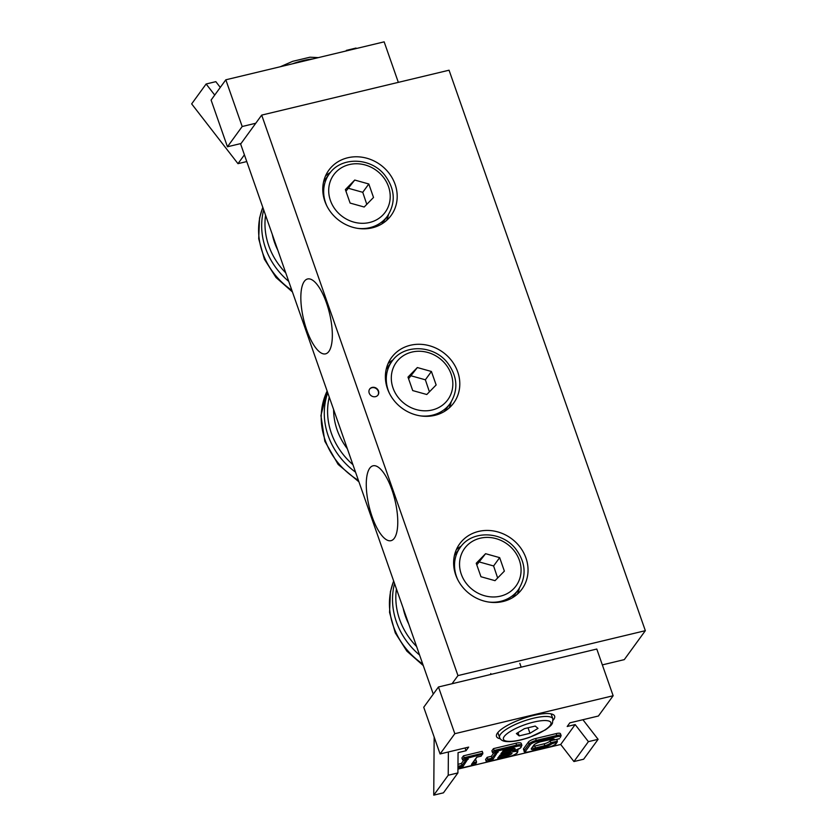 <?xml version="1.0" encoding="UTF-8"?>
<svg xmlns="http://www.w3.org/2000/svg" width="837" height="837" viewBox="0 0 837 837"><rect width="100%" height="100%" fill="white"/><g stroke="black" fill="none" stroke-linecap="round" stroke-linejoin="round"><path stroke-width="1.26" d="M326.451 302.848A38.502 13.298 76.5 0 1 325.562 353.852A38.502 13.298 76.5 0 1 303.653 319.525A38.502 13.298 76.5 0 1 307.608 278.972A38.502 13.298 76.5 0 1 326.451 302.848M391.883 489.676A38.502 13.298 76.5 0 1 390.994 540.681A38.502 13.298 76.5 0 1 369.086 506.354A38.502 13.298 76.5 0 1 373.04 465.801A38.502 13.298 76.5 0 1 391.883 489.676M330.469 172.391A38.502 34.652 36 0 0 325.488 176.021M386.579 220.445A38.502 34.652 36 0 0 388.494 214.596M395.116 184.381A38.502 34.652 -144 0 1 391.12 215.444A38.502 34.652 -144 0 1 339.602 220.832A38.502 34.652 -144 0 1 328.847 170.162A38.502 34.652 -144 0 1 364.503 157.659A38.502 34.652 -144 0 1 395.116 184.381M461.313 546.048A38.502 34.652 36 0 0 456.343 549.679M517.433 594.103A38.502 34.652 36 0 0 519.348 588.244M525.96 558.038A38.502 34.652 -144 0 1 521.974 589.102A38.502 34.652 -144 0 1 470.457 594.49A38.502 34.652 -144 0 1 459.691 543.82A38.502 34.652 -144 0 1 495.358 531.317A38.502 34.652 -144 0 1 525.96 558.038M377.895 395.179A5.137 4.624 36 0 0 369.598 389.153M375.51 396.654A5.137 4.624 -144 0 1 369.713 388.985A5.137 4.624 -144 0 1 378.052 394.98A5.137 4.624 -144 0 1 375.51 396.654M393.076 359.9A38.502 34.652 36 0 0 388.106 363.52M449.197 407.943A38.502 34.652 36 0 0 451.112 402.095M457.724 371.89A38.502 34.652 -144 0 1 453.727 402.953A38.502 34.652 -144 0 1 402.22 408.33A38.502 34.652 -144 0 1 391.454 357.671A38.502 34.652 -144 0 1 427.111 345.158A38.502 34.652 -144 0 1 457.724 371.89M452.043 683.735L457.965 675.595L645.337 630.679L624.287 659.629L602.337 664.892M433.273 694.124L240.637 144.058L261.688 115.108L449.061 70.203L645.337 630.679M457.965 675.595L261.688 115.108M398.339 82.361L384.152 41.85L225.823 79.797L211.091 100.063L227.444 146.768L241.035 143.514M220.288 87.414L215.841 81.66L206.132 83.993L214.722 95.073M206.132 83.993L191.663 103.893L237.98 163.665L246.769 161.562M244.414 154.824L237.98 163.665M356.028 48.588L356.028 48.054L346.33 50.387M255.766 123.248L242.186 126.513L227.444 146.768M242.186 126.513L225.823 79.797M551.74 743.821L550.819 742.733A5.137 1.36 -19.3 0 1 544.824 745.662L544.887 746.96A6.162 1.632 160.7 0 0 551.74 743.821L557.17 742.137L557.379 741.163L550.819 742.733L550.171 740.871L553.843 739.981M556.95 736.748A5.137 1.36 -19.3 0 1 560.319 737.439L561.125 735.587A6.162 1.632 160.7 0 0 556.887 735.451L536.276 740.4L536.339 741.687L556.95 736.748L556.239 733.589A6.162 1.632 -19.3 0 1 560.466 733.725L561.125 735.587M559.398 738.705L554.324 739.96L559.576 738.705M550.212 739.416L550.411 739.364A6.162 1.632 160.7 0 1 554.638 739.845L553.048 739.081M533.232 746.322A5.137 1.36 160.7 0 0 534.801 746.049L544.165 743.8A5.137 1.36 160.7 0 0 550.171 740.871M556.751 739.385L557.379 741.163M535.628 738.527L536.276 740.4A6.162 1.632 160.7 0 0 529.078 743.915L524.339 750.423A6.162 1.632 160.7 0 0 524.15 751.113L523.491 749.251A6.162 1.632 -19.3 0 1 523.69 748.56L528.419 742.042A6.162 1.632 -19.3 0 1 535.628 738.527L556.239 733.589M500.118 755.152L497.701 758.123L500.087 755.204M503.278 750.81L500.861 753.781L503.246 750.862M512.725 751.835A6.675 1.768 -19.3 0 1 517.099 752.725A6.675 1.768 -19.3 0 1 509.304 756.543L487.396 761.827L486.224 761.356L485.575 759.483L487.144 757.318L487.804 759.18L486.224 761.356M487.751 761.701L488.808 760.258L487.804 759.18L492.02 758.176L493.024 759.243L497.576 752.181M498.287 752.013L493.715 753.143L492.543 752.672L491.884 750.799L493.464 748.634L494.123 750.496L492.543 752.672M494.071 753.018L495.117 751.574L494.123 750.496L516.607 745.108L516.67 746.405A6.675 1.768 -19.3 0 1 521.043 747.295A6.675 1.768 -19.3 0 1 513.248 751.113M493.464 748.634L515.948 743.246A7.7 2.04 -19.3 0 1 521.242 743.413L521.901 745.275A7.7 2.04 160.7 0 0 516.607 745.108L515.948 743.246M457.944 768.648L458.822 767.445L457.965 766.671M458.822 767.445L463.039 766.43L462.045 765.363L457.965 766.336M463.039 766.43L467.601 759.368M468.301 759.19L463.729 760.331L462.558 759.86L461.909 757.987L463.489 755.821L464.137 757.684L462.558 759.86M464.085 760.205L465.142 758.761L464.137 757.684L482.876 753.195L481.129 756.167L477.048 757.098M465.142 758.761L482.667 754.168M482.007 754.712L481.129 756.167M480.951 756.167L476.912 757.171M476.734 757.171L471.472 764.411L477.017 757.15M471.472 764.411L476.347 762.852L476.556 761.879L472.947 762.748M475.688 763.396L474.977 764.736L476.347 762.852M474.725 760.289L475.908 760.006L476.556 761.879M487.144 757.318L491.361 756.303L492.02 758.176L496.09 752.578M491.361 756.303L493.652 753.164M463.489 755.821L482.227 751.323L482.876 753.195M457.975 764.307L461.386 763.49L462.045 765.363L466.104 759.766M461.386 763.49L463.677 760.352M434.162 737.062L433.744 795.15L443.443 792.827L457.912 772.928L458.059 752.641L466.031 750.726L468.657 747.106L440.084 753.959L454.815 733.693L613.144 695.746L598.413 716.012L569.84 722.854L567.204 726.474L575.165 724.57L588.401 741.645L573.931 761.544L560.696 744.47L457.944 769.098M560.696 744.47L575.165 724.57M500.233 738.768A30.802 8.182 -19.3 0 1 496.498 736.476A30.802 8.182 -19.3 0 1 522.863 718.585A30.802 8.182 -19.3 0 1 554.628 716.116A30.802 8.182 -19.3 0 1 553.131 720.238M588.401 741.645L598.11 739.322L582.918 719.726M598.11 739.322L583.64 759.222L573.931 761.544M448.381 751.971L448.213 775.25L457.912 772.928M433.744 795.15L448.213 775.25M440.084 753.959L423.731 707.255L438.462 686.989L596.791 649.041L613.144 695.746M465.058 747.975L466.031 750.726M438.462 686.989L454.815 733.693M524.422 728.65L535.241 726.056L538.013 728.378L529.978 733.296L519.16 735.89L516.377 733.568L524.422 728.65M517.998 732.574L519.16 735.89M528.042 727.782L529.978 733.296M480.961 576.735L476.232 563.249L485.586 553.696L499.658 557.641L504.376 571.116L495.023 580.669L480.961 576.735M485.586 553.696L476.808 564.891M497.649 577.99L493.6 565.958L499.658 557.641M493.6 565.958L479.528 562.025M350.107 203.077L345.378 189.591L354.731 180.049L368.803 183.983L373.522 197.459L364.179 207.011L350.107 203.077M354.731 180.049L345.953 191.234M366.794 204.343L362.756 192.301L368.803 183.983M362.756 192.301L348.684 188.367M412.714 390.576L407.996 377.1L417.349 367.548L431.421 371.482L436.14 384.968L426.786 394.509L412.714 390.576M417.349 367.548L408.571 378.732M429.412 391.842L425.363 379.799L431.421 371.482M425.363 379.799L411.291 375.865M528.419 742.042L529.078 743.915A1.025 0.921 36 0 0 530.344 744.627A5.137 1.36 -19.3 0 1 536.339 741.687M523.69 748.56L524.339 750.423A1.025 0.921 36 0 0 525.605 751.134L530.344 744.627M528.775 751.867L528.974 751.825A5.137 1.36 -19.3 0 1 525.605 751.134M549.386 746.928L528.974 751.825M557.17 742.137L556.092 743.622A1.025 0.921 -144 0 1 555.59 743.947A5.137 1.36 -19.3 0 1 549.585 746.886M550.411 739.364L540.848 741.655M556.511 742.681L555.59 743.947M541.037 741.613A6.162 1.632 160.7 0 0 533.839 745.129A1.025 0.921 36 0 0 534.341 744.794C533.797 744.658 537.657 742.471 540.953 741.676L553.351 738.904M533.839 745.129L531.474 748.383A1.025 0.921 36 0 0 531.976 748.058L534.341 744.794M531.474 748.383A6.162 1.632 160.7 0 0 535.513 749.209L535.45 747.912A5.137 1.36 -19.3 0 1 532.039 747.964M544.165 743.8L544.824 745.662L535.45 747.912L534.801 746.049M535.513 749.209L544.887 746.96M497.701 758.123L507.076 755.874L507.013 754.576L499.176 756.46M508.98 753.028L499.815 755.225M507.076 755.874A4.101 1.088 160.7 0 0 511.878 753.53A4.101 1.088 160.7 0 0 509.178 752.986M510.612 752.819A3.076 0.816 -19.3 0 1 507.013 754.576L506.678 753.624M495.117 751.574L516.67 746.405M488.808 760.258L493.024 759.243M500.861 753.781L510.235 751.532A4.101 1.088 160.7 0 0 515.027 749.188A4.101 1.088 160.7 0 0 512.338 748.644L502.964 750.883M510.235 751.532L510.162 750.234L502.336 752.118M513.772 748.477A3.076 0.816 -19.3 0 1 510.162 750.234L509.827 749.282M487.396 761.827L509.21 756.606C512.861 755.79 517.643 753.122 517.423 752.63L517.946 750.705A7.7 2.04 160.7 0 0 516.586 750.078M474.631 764.851L457.944 768.847M533.64 722.111A25.152 6.675 -19.3 0 1 543.851 730.638A25.152 6.675 -19.3 0 1 504.094 740.17A25.152 6.675 -19.3 0 1 533.64 722.111M533.451 718.219A28.228 7.502 160.7 0 0 499.574 737.502C500.411 739.594 502.221 740.891 505.004 741.383C510.999 742.241 519.149 740.902 529.455 737.376L545.525 729.812C553.184 724.193 551.416 724.371 552.493 723.116L552.859 718.837A28.228 7.502 160.7 0 0 533.451 718.219M292.28 63.874A28.228 7.502 -19.3 0 1 312.818 58.946M403.152 608.112A65.485 58.946 36 0 0 408.665 623.858M416.596 646.53A70.005 63.016 -144 0 1 396.424 588.913M394.551 583.556A71.867 64.679 36 0 0 393.788 586.789A71.867 64.679 36 0 0 419.578 655.036M422.716 663.982A71.867 64.679 -144 0 1 390.712 591.016A71.867 64.679 -144 0 1 393.672 581.056M461.26 574.151A31.827 28.646 -144 0 1 496.048 538.63A31.827 28.646 -144 0 1 513.615 588.788A31.827 28.646 -144 0 1 461.26 574.151M488.4 602.002A35.928 32.34 36 0 0 518.312 589.761C526.797 576.316 525.918 562.673 515.665 548.852C501.781 530.878 471.869 530.051 460.193 547.503A35.928 32.34 36 0 0 456.468 576.494A35.928 32.34 36 0 0 457.776 579.727M272.297 234.454A65.485 58.946 36 0 0 277.811 250.2M285.752 272.872A70.005 63.016 -144 0 1 265.57 215.255M263.697 209.899A71.867 64.679 36 0 0 262.944 213.132A71.867 64.679 36 0 0 288.734 281.389M291.862 290.324A71.867 64.679 -144 0 1 259.868 217.358A71.867 64.679 -144 0 1 262.818 207.409M330.416 200.493A31.827 28.646 -144 0 1 365.194 164.973A31.827 28.646 -144 0 1 382.76 215.13A31.827 28.646 -144 0 1 330.416 200.493M357.556 228.344A35.928 32.34 36 0 0 387.458 216.113C395.953 202.659 395.064 189.026 384.811 175.195C370.927 157.22 341.015 156.393 329.339 173.845A35.928 32.34 36 0 0 325.614 202.836A35.928 32.34 36 0 0 326.922 206.069M333.607 409.534A65.485 58.946 36 0 0 347.355 448.778M352.911 464.661A70.005 63.016 -144 0 1 329.255 397.115M327.738 392.762A71.867 64.679 36 0 0 355.547 472.173M358.403 480.354A71.867 64.679 -144 0 1 327.131 391.036M393.024 387.991A31.827 28.646 -144 0 1 427.812 352.471A31.827 28.646 -144 0 1 445.378 402.628A31.827 28.646 -144 0 1 393.024 387.991M420.164 415.843A35.928 32.34 36 0 0 450.076 403.612C458.561 390.157 457.682 376.524 447.418 362.693C433.545 344.729 403.633 343.902 391.957 361.343A35.928 32.34 36 0 0 388.222 390.335A35.928 32.34 36 0 0 389.54 393.568M556.092 743.622C556.741 744.02 550.317 747.127 549.501 746.949L528.89 751.888C525.374 752.411 523.795 752.16 524.15 751.113M499.982 755.225L510.706 752.473M503.142 750.883L513.866 748.132M497.931 752.139L493.715 753.143M521.901 745.275L520.447 748.027L513.154 751.176M517.58 749.659L517.946 750.705M467.946 759.326L463.729 760.331M474.809 764.851L457.944 768.889M521.169 667.162L519.84 663.354M491.068 674.381L490.764 673.534M552.859 718.837L551.123 713.888M499.574 737.502L497.837 732.542M280.228 66.761L292.709 61.321L309.983 57.209L318.363 57.617M423.281 665.593L406.845 651.123L395.242 632.845L389.561 612.412L390.398 591.717L393.641 580.972M460.193 547.503L454.46 555.391M518.312 589.761L512.579 597.66M292.427 291.946L275.99 277.476L264.387 259.198L258.706 238.765L259.543 218.059L262.787 207.314M329.339 173.845L323.605 181.734M387.458 216.113L381.724 224.002M358.927 481.84L338.148 464.43L324.829 441.266L320.927 415.56L327.11 390.994M391.957 361.343L386.223 369.232M450.076 403.612L444.342 411.501"/></g></svg>
